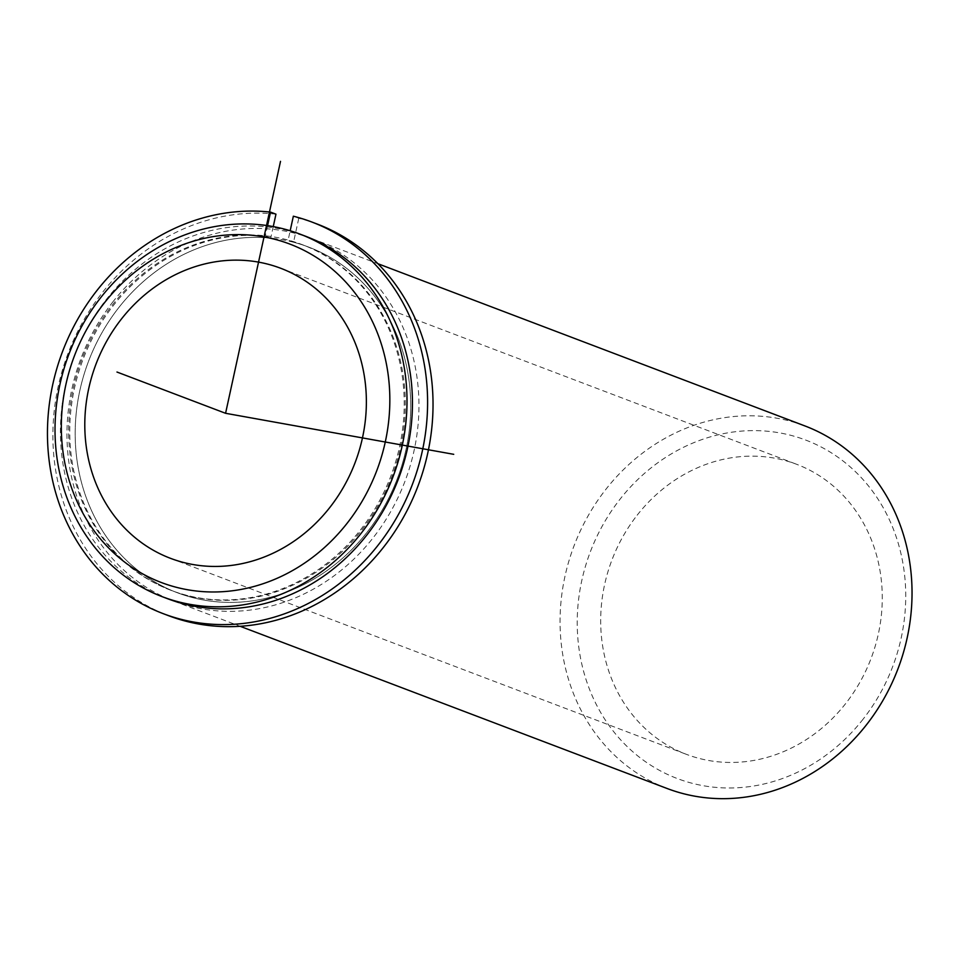 <?xml version="1.0" encoding="UTF-8"?>
<svg xmlns="http://www.w3.org/2000/svg" width="960" height="960" viewBox="0 0 960 960"><rect width="100%" height="100%" fill="white"/><g stroke="black" fill="none" stroke-linecap="round" stroke-linejoin="round"><path stroke-width="0.72" stroke-dasharray="4.8 3.6" d="M118.632 307.8A184.884 165.168 110.8 0 1 308.616 247.068A184.884 165.168 110.8 0 1 367.284 532.008A184.884 165.168 110.8 0 1 177.3 592.728A184.884 165.168 110.8 0 1 118.632 307.8M112.116 305.316A184.884 165.168 110.8 0 1 302.1 244.596A184.884 165.168 110.8 0 1 360.768 529.524A184.884 165.168 110.8 0 1 170.784 590.256A184.884 165.168 110.8 0 1 112.116 305.316M637.152 515.22A155.148 138.6 110.8 0 1 796.572 464.268A155.148 138.6 110.8 0 1 845.808 703.368A155.148 138.6 110.8 0 1 686.376 754.332A155.148 138.6 110.8 0 1 637.152 515.22M112.548 302.304A193.932 173.256 110.8 0 1 311.832 238.608A193.932 173.256 110.8 0 1 373.368 537.492A193.932 173.256 110.8 0 1 174.084 601.188A193.932 173.256 110.8 0 1 112.548 302.304M167.568 598.716A193.932 173.256 110.8 0 1 106.032 299.832A193.932 173.256 110.8 0 1 305.316 236.136M667.176 788.52A193.932 173.256 110.8 0 1 605.64 489.636A193.932 173.256 110.8 0 1 804.924 425.94M863.196 719.052A181.008 161.7 110.8 0 1 631.164 750.3A181.008 161.7 110.8 0 1 619.764 499.548A181.008 161.7 110.8 0 1 851.784 468.288A181.008 161.7 110.8 0 1 863.196 719.052M275.964 214.164A209.448 187.116 -69.2 0 0 60.732 376.104A209.448 187.116 -69.2 0 0 168.576 615.696M317.34 224.1A209.448 187.116 -69.2 0 0 298.776 218.268L293.352 216.204M273.252 226.596L270.732 238.152A184.884 165.168 -69.2 0 0 81.9 381.972A184.884 165.168 -69.2 0 0 177.3 592.728A184.884 165.168 -69.2 0 0 397.356 478.56A184.884 165.168 -69.2 0 0 308.616 247.068A184.884 165.168 -69.2 0 0 293.544 242.244L298.776 218.268M293.544 242.244L288.12 240.192L290.172 230.748M270.732 238.152L265.308 236.088A184.884 165.168 -69.2 0 0 76.476 379.908A184.884 165.168 -69.2 0 0 171.864 590.664A184.884 165.168 -69.2 0 0 391.932 476.496A184.884 165.168 -69.2 0 0 303.192 245.004A184.884 165.168 -69.2 0 0 288.12 240.192M267.576 225.636L265.308 236.088M302.1 244.596L303.192 245.004M170.784 590.256L171.864 590.664M280.68 268.26L796.572 464.268M170.484 558.324L686.376 754.332M311.832 238.608L377.904 263.712M174.084 601.188L240.144 626.292"/><path stroke-width="1.44" d="M121.26 319.224A155.148 138.6 110.8 0 1 280.68 268.26A155.148 138.6 110.8 0 1 329.904 507.372A155.148 138.6 110.8 0 1 170.484 558.324A155.148 138.6 110.8 0 1 121.26 319.224M299.892 234.072L305.316 236.136A193.932 173.256 110.8 0 1 366.852 535.02A193.932 173.256 110.8 0 1 167.568 598.716L162.132 596.652A193.932 173.256 110.8 0 1 100.608 297.768A193.932 173.256 110.8 0 1 299.892 234.072A193.932 173.256 110.8 0 1 361.416 532.956A193.932 173.256 110.8 0 1 162.132 596.652M103.872 303.54A181.008 161.7 110.8 0 1 335.892 272.292A181.008 161.7 110.8 0 1 347.292 523.044A181.008 161.7 110.8 0 1 115.272 554.304A181.008 161.7 110.8 0 1 103.872 303.54M377.904 263.712L804.924 425.94A193.932 173.256 110.8 0 1 866.448 724.824A193.932 173.256 110.8 0 1 667.176 788.52L240.144 626.292M273.252 226.596L275.964 214.164L270.528 212.1A209.448 187.116 -69.2 0 0 55.296 374.04A209.448 187.116 -69.2 0 0 163.14 613.632A209.448 187.116 -69.2 0 0 412.44 484.296A209.448 187.116 -69.2 0 0 311.916 222.048A209.448 187.116 -69.2 0 0 293.352 216.204L290.172 230.748M163.14 613.632L168.576 615.696A209.448 187.116 -69.2 0 0 417.876 486.348A209.448 187.116 -69.2 0 0 317.34 224.1L311.916 222.048M270.528 212.1L267.576 225.636M280.512 161.352L225.576 413.292L453.72 454.32M225.576 413.292L116.976 372.036"/></g></svg>
